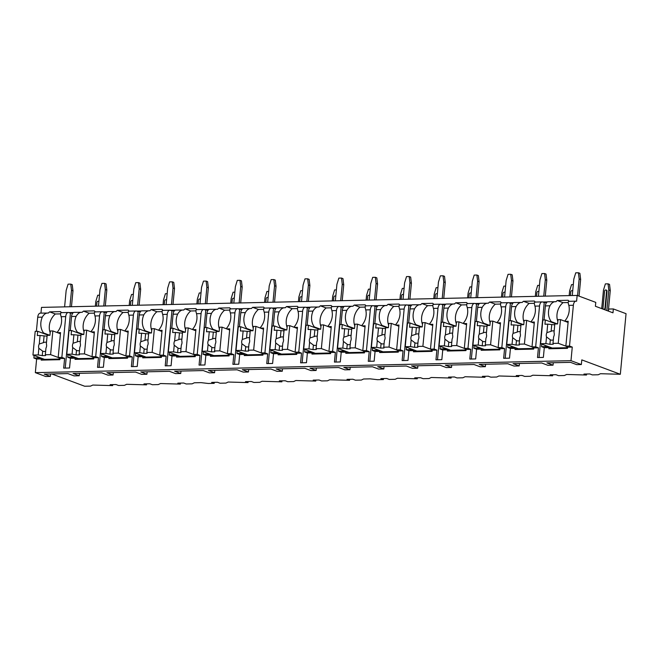 <?xml version="1.0" encoding="UTF-8"?>
<svg xmlns="http://www.w3.org/2000/svg" width="659" height="659" viewBox="0 0 659 659"><rect width="100%" height="100%" fill="white"/><g stroke="black" fill="none" stroke-linecap="round" stroke-linejoin="round"><path stroke-width="0.99" d="M608.488 311.147L608.685 309.046L613.348 308.947L612.977 312.827L595.406 306.262L595.777 302.382L577.144 295.421L41.509 307.391L40.965 313.099M37.728 317.243L42.283 317.136C44.005 314.145 46.039 312.778 48.371 313.05L40.364 313.116A5.157 2.793 88.7 0 0 37.728 317.243L36.393 331.312M34.111 355.465L33.873 358.018L36.624 359.048L35.339 372.64L45.71 376.511L50.372 376.404L50.603 373.974M51.764 373.95L84.681 386.24L90.58 386.108L92.804 385.054L112.664 385.614L112.755 384.609M577.581 295.586L579.154 278.946L580.637 279.498L579.063 296.138M579.154 278.946L578.404 272.76L579.887 273.312L580.637 279.498M572.267 295.537L573.824 279.062L575.744 272.818L578.404 272.76M608.043 283.831L609.526 284.383L610.267 290.561L608.792 290.009L608.043 283.831L605.382 283.889L603.463 290.133L601.708 308.618M608.331 311.089L610.267 290.561M608.792 290.009L606.848 310.537M603.784 309.326A1.186 0.98 -69.5 0 0 605.399 308.305L607.013 291.212A1.186 0.98 -69.5 0 0 606.206 290.075M606.593 291.056L604.978 308.14A1.186 0.98 110.5 0 1 602.977 308.19L604.591 291.097A1.186 0.98 110.5 0 1 606.593 291.056L607.013 291.212M543.749 296.171L545.306 279.696L546.789 280.256L545.29 296.138M545.306 279.696L544.565 273.518L546.047 274.07L546.789 280.256M538.419 296.286L539.976 279.82L541.896 273.576L544.565 273.518M569.17 295.603L569.615 290.891L571.534 284.647L573.297 284.606M570.397 295.578L570.743 291.855A1.186 0.98 110.5 0 1 572.671 291.237M509.909 296.929L511.466 280.454L512.949 281.006L511.442 296.896M511.466 280.454L510.717 274.276L512.2 274.828L512.949 281.006M504.58 297.044L506.137 280.577L508.056 274.333L510.717 274.276M535.322 296.361L535.775 291.64L537.695 285.396L539.457 285.363M536.55 296.328L536.904 292.612A1.186 0.98 110.5 0 1 538.823 291.995M476.062 297.687L477.618 281.212L479.101 281.764L477.602 297.646M477.618 281.212L476.877 275.025L478.36 275.586L479.101 281.764M470.732 297.802L472.289 281.335L474.208 275.091L476.877 275.025M501.483 297.118L501.927 292.398L503.847 286.154L505.61 286.113M502.71 297.085L503.056 293.37A1.186 0.98 110.5 0 1 504.983 292.753M442.222 298.436L443.779 281.97L445.253 282.522L443.754 298.403M443.779 281.97L443.029 275.783L444.512 276.335L445.253 282.522M436.892 298.56L438.449 282.085L440.369 275.841L443.029 275.783M467.635 297.868L468.079 293.156L469.999 286.912L471.762 286.871M468.862 297.843L469.216 294.128A1.186 0.98 110.5 0 1 471.136 293.51M408.374 299.194L409.931 282.727L411.414 283.279L409.914 299.161M409.931 282.727L409.19 276.541L410.664 277.093L411.414 283.279M403.044 299.318L404.601 282.843L406.521 276.599L409.19 276.541M433.795 298.626L434.24 293.914L436.159 287.67L437.922 287.629M435.022 298.601L435.368 294.886A1.186 0.98 110.5 0 1 437.296 294.268M374.526 299.952L376.083 283.485L377.566 284.037L376.067 299.919M376.083 283.485L375.342 277.299L376.824 277.851L377.566 284.037M369.197 300.067L370.753 283.601L372.681 277.357L375.342 277.299M399.947 299.384L400.392 294.672L402.311 288.428L404.074 288.387M401.174 299.359L401.529 295.636A1.186 0.98 110.5 0 1 403.448 295.026M340.687 300.71L342.243 284.235L343.726 284.795L342.227 300.677M342.243 284.235L341.494 278.057L342.977 278.609L343.726 284.795M335.357 300.825L336.914 284.358L338.833 278.114L341.494 278.057M366.107 300.142L366.552 295.421L368.472 289.177L370.234 289.144M367.335 300.117L367.681 296.393A1.186 0.98 110.5 0 1 369.608 295.776M306.839 301.468L308.396 284.993L309.878 285.545L308.379 301.427M308.396 284.993L307.654 278.806L309.137 279.367L309.878 285.545M301.509 301.583L303.066 285.116L304.985 278.872L307.654 278.806M332.26 300.899L332.704 296.179L334.624 289.935L336.387 289.902M333.487 300.866L333.841 297.151A1.186 0.98 110.5 0 1 335.761 296.534M272.999 302.217L274.556 285.751L276.039 286.303L274.539 302.184M274.556 285.751L273.806 279.564L275.289 280.116L276.039 286.303M267.669 302.341L269.226 285.866L271.146 279.622L273.806 279.564M298.42 301.649L298.865 296.937L300.784 290.693L302.547 290.652M299.647 301.624L299.993 297.909A1.186 0.98 110.5 0 1 301.921 297.291M239.151 302.975L240.708 286.508L242.191 287.06L240.692 302.942M240.708 286.508L239.967 280.322L241.449 280.874L242.191 287.06M233.821 303.099L235.378 286.624L237.298 280.38L239.967 280.322M264.572 302.407L265.017 297.695L266.936 291.451L268.699 291.41M265.799 302.382L266.154 298.667A1.186 0.98 110.5 0 1 268.073 298.049M205.311 303.733L206.868 287.266L208.351 287.818L206.844 303.7M206.868 287.266L206.119 281.08L207.601 281.632L208.351 287.818M199.982 303.857L201.539 287.382L203.458 281.138L206.119 281.08M230.732 303.165L231.177 298.453L233.097 292.209L234.859 292.168M231.952 303.14L232.306 299.417A1.186 0.98 110.5 0 1 234.233 298.807M171.464 304.491L173.02 288.016L174.503 288.576L173.004 304.458M173.02 288.016L172.279 281.838L173.762 282.39L174.503 288.576M166.134 304.606L167.691 288.14L169.61 281.895L172.279 281.838M196.884 303.923L197.329 299.202L199.249 292.967L201.011 292.925M198.112 303.898L198.466 300.174A1.186 0.98 110.5 0 1 200.385 299.557M137.624 305.249L139.181 288.774L140.664 289.326L139.156 305.216M139.181 288.774L138.431 282.596L139.914 283.148L140.664 289.326M132.294 305.364L133.851 288.897L135.77 282.653L138.431 282.596M163.045 304.68L163.49 299.96L165.409 293.716L167.172 293.683M164.264 304.647L164.618 300.932A1.186 0.98 110.5 0 1 166.546 300.315M103.776 306.007L105.333 289.532L106.816 290.084L105.316 305.965M105.333 289.532L104.592 283.345L106.074 283.897L106.816 290.084M98.446 306.122L100.003 289.647L101.923 283.411L104.592 283.345M129.197 305.438L129.642 300.718L131.561 294.474L133.324 294.433M130.424 305.405L130.779 301.69A1.186 0.98 110.5 0 1 132.698 301.072M69.936 306.756L71.493 290.289L72.976 290.841L71.469 306.723M71.493 290.289L70.744 284.103L72.226 284.655L72.976 290.841M64.607 306.88L66.164 290.405L68.083 284.161L70.744 284.103M95.349 306.188L95.802 301.476L97.721 295.232L99.484 295.191M96.576 306.163L96.931 302.448A1.186 0.98 110.5 0 1 98.85 301.83M112.664 385.614L110.119 384.667L115.984 384.535L118.521 385.482L124.419 385.35L126.643 384.296L146.504 384.856L143.967 383.909L149.832 383.777L152.369 384.724L158.267 384.592L160.491 383.538L180.352 384.098L177.806 383.151L183.672 383.019L186.217 383.975L192.107 383.843L194.331 382.788L200.995 382.632L208.302 383.48L214.191 383.349L211.654 382.401L217.519 382.269L220.057 383.217L225.955 383.085L228.179 382.031L248.039 382.591L245.502 381.643L251.359 381.512L253.904 382.459L259.794 382.327L262.018 381.273L281.879 381.833L279.342 380.886L285.207 380.754L287.744 381.701L293.642 381.569L295.866 380.515L315.727 381.075L313.19 380.128L319.047 379.996L321.592 380.943L327.482 380.811L329.706 379.757L349.575 380.317L347.029 379.37L352.894 379.238L355.432 380.194L361.33 380.062L363.554 378.999L370.218 378.851L377.516 379.699L383.414 379.568L380.877 378.612L386.734 378.488L389.28 379.436L395.178 379.304L397.393 378.25L417.262 378.81L414.717 377.862L420.582 377.731L423.119 378.678L429.017 378.546L431.241 377.492L451.102 378.052L448.565 377.105L454.422 376.973L456.967 377.92L462.865 377.788L465.081 376.734L484.95 377.294L482.404 376.347L488.27 376.215L490.807 377.162L496.705 377.03L498.929 375.976L518.79 376.536L516.252 375.589L522.117 375.457L524.655 376.404L530.553 376.273L532.777 375.218L552.637 375.787L550.092 374.831L555.957 374.707L558.494 375.655L564.392 375.523L566.616 374.469L586.477 375.029L583.94 374.081L589.805 373.95L592.342 374.897L598.24 374.765L600.464 373.711L620.325 374.271L626.05 313.684L613.348 308.947M586.477 375.029L586.576 374.015M552.637 375.787L552.728 374.773M518.79 376.536L518.888 375.531M484.95 377.294L485.04 376.289M451.102 378.052L451.201 377.047M417.262 378.81L417.353 377.805M383.414 379.568L383.513 378.554M349.575 380.317L349.665 379.312M315.727 381.075L315.826 380.07M281.879 381.833L281.978 380.828M248.039 382.591L248.13 381.586M214.191 383.349L214.29 382.335M180.352 384.098L180.442 383.093M146.504 384.856L146.603 383.851M50.372 376.404L44.235 374.114L67.885 373.587L74.022 375.877L79.22 375.762L73.083 373.472L101.733 372.829L107.87 375.119L113.068 375.004L106.931 372.714L135.573 372.071L141.718 374.37L146.908 374.254L140.771 371.956L169.421 371.314L175.558 373.612L180.755 373.496L174.619 371.198L203.26 370.564L209.405 372.854L214.595 372.739L208.458 370.449L237.108 369.806L243.245 372.096L248.443 371.981L242.306 369.691L270.948 369.048L277.093 371.338L282.283 371.223L276.146 368.933L304.796 368.29L310.933 370.589L316.131 370.465L309.994 368.175L338.635 367.533L344.781 369.831L349.978 369.715L343.833 367.417L372.483 366.783L378.62 369.073L383.818 368.958L377.681 366.668L406.331 366.025L412.468 368.315L417.666 368.2L411.521 365.91L440.171 365.267L446.308 367.557L451.506 367.442L445.369 365.152L474.019 364.509L480.156 366.808L485.354 366.684L479.208 364.394L507.858 363.752L513.995 366.05L519.193 365.934L513.056 363.636L541.706 363.002L547.843 365.292L553.041 365.177L546.896 362.878L570.554 362.351L576.691 364.649L581.353 364.542L581.798 359.88L620.325 374.271M553.041 365.177L553.272 362.738M519.193 365.934L519.424 363.496M485.354 366.684L485.584 364.254M451.506 367.442L451.736 365.012M417.666 368.2L417.897 365.761M383.818 368.958L384.049 366.519M349.978 369.715L350.201 367.277M316.131 370.465L316.361 368.035M282.283 371.223L282.513 368.793M248.443 371.981L248.674 369.551M214.595 372.739L214.826 370.3M180.755 373.496L180.986 371.058M146.908 374.254L147.138 371.816M113.068 375.004L113.299 372.574M79.22 375.762L79.451 373.332M35.339 372.64L570.982 360.671L581.353 364.542M67.959 354.707L67.712 357.26L70.464 358.29L69.549 368.002L63.684 368.126L64.607 358.422L59.944 358.521L59.829 359.69L41.179 360.102L41.286 358.941L36.624 359.048M70.464 358.29L75.134 358.183L75.019 359.353L76.403 358.661L93.735 358.274M91.362 331.93L94.385 331.864L92.029 356.717L93.784 357.771L93.677 358.933L75.019 359.353M93.784 357.771L98.446 357.664L97.532 367.376L103.397 367.244L104.311 357.532L108.974 357.425L108.867 358.595L110.242 357.903L127.582 357.516M125.202 331.172L128.225 331.106L125.877 355.959L127.632 357.013L127.517 358.175L108.867 358.595M127.632 357.013L132.294 356.906L131.372 366.618L137.237 366.486L138.151 356.774L142.822 356.676L142.706 357.837L144.09 357.145L161.422 356.758M159.05 330.414L162.073 330.348L159.717 355.209L161.471 356.255L161.364 357.417L142.706 357.837M161.471 356.255L166.134 356.148L165.22 365.86L171.085 365.729L171.999 356.017L176.661 355.918L176.554 357.079L177.93 356.387L195.27 356M192.889 329.665L195.912 329.591L193.565 354.451L195.319 355.498L195.204 356.667L176.554 357.079M195.319 355.498L199.982 355.399L199.059 365.102L204.924 364.971L205.847 355.267L210.509 355.16L210.394 356.321L211.778 355.638L229.11 355.25M226.737 328.907L229.76 328.841L227.404 353.694L229.159 354.74L229.052 355.909L210.394 356.321M229.159 354.74L233.821 354.641L232.907 364.345L238.772 364.213L239.687 354.509L244.349 354.402L244.242 355.572L245.618 354.88L262.957 354.493M260.577 328.149L263.6 328.083L261.252 352.936L263.007 353.99L262.892 355.152L244.242 355.572M263.007 353.99L267.669 353.883L266.755 363.595L272.612 363.463L273.534 353.751L278.197 353.644L278.082 354.814L279.465 354.122L296.805 353.735M294.425 327.391L297.448 327.325L295.1 352.178L296.847 353.232L296.739 354.394L278.082 354.814M296.847 353.232L301.509 353.125L300.595 362.837L306.46 362.705L307.374 352.993L312.036 352.894L311.929 354.056L313.313 353.364L330.645 352.977M328.264 326.633L331.288 326.567L328.94 351.428L330.694 352.474L330.579 353.636L311.929 354.056M330.694 352.474L335.357 352.367L334.442 362.079L340.299 361.948L341.222 352.236L345.884 352.137L345.769 353.298L347.153 352.606L364.493 352.219M362.112 325.884L365.135 325.81L362.788 350.67L364.534 351.717L364.427 352.886L345.769 353.298M364.534 351.717L369.205 351.618L368.282 361.321L374.147 361.19L375.062 351.486L379.724 351.379L379.617 352.54L381.001 351.857L398.333 351.469M395.952 325.126L398.975 325.06L396.627 349.913L398.382 350.959L398.275 352.128L379.617 352.54M398.382 350.959L403.044 350.86L402.13 360.564L407.987 360.432L408.909 350.728L413.572 350.621L413.465 351.791L414.841 351.099L432.18 350.712M429.8 324.368L432.823 324.302L430.475 349.155L432.222 350.209L432.115 351.371L413.465 351.791M432.222 350.209L436.892 350.102L435.97 359.814L441.835 359.682L442.749 349.97L447.412 349.863L447.304 351.033L448.688 350.341L466.02 349.954M463.639 323.61L466.663 323.544L464.315 348.397L466.07 349.451L465.962 350.613L447.304 351.033M466.07 349.451L470.732 349.344L469.818 359.056L475.674 358.924L476.597 349.212L481.259 349.113L481.152 350.275L482.528 349.583L499.868 349.196M497.487 322.852L500.511 322.786L498.163 347.639L499.917 348.693L499.802 349.855L481.152 350.275M499.917 348.693L504.58 348.586L503.657 358.298L509.522 358.166L510.437 348.454L515.107 348.356L514.992 349.517L516.376 348.825L533.708 348.438M531.335 322.103L534.358 322.029L532.002 346.889L533.757 347.936L533.65 349.105L514.992 349.517M533.757 347.936L538.419 347.828L537.505 357.54L543.37 357.409L544.285 347.705L548.947 347.598L548.84 348.759L550.216 348.067L567.556 347.68M565.175 321.345L568.198 321.279L565.85 346.132L567.605 347.178L567.49 348.347L548.84 348.759M567.605 347.178L572.267 347.079L570.982 360.671M71.567 316.485L76.123 316.386C77.853 313.387 79.879 312.028 82.21 312.3L74.203 312.358A5.157 2.793 88.7 0 0 71.567 316.485L70.241 330.554M577.144 295.421L576.6 301.254A5.157 2.793 88.7 0 0 576.007 301.147A5.157 2.793 88.7 0 0 573.371 305.274L569.516 346.049L572.267 347.079M569.178 301.418C568 301.114 567.877 302.432 568.816 305.372L573.371 305.274M545.388 305.9L549.944 305.792C551.665 302.802 553.7 301.435 556.031 301.707L548.024 301.773A5.157 2.793 88.7 0 0 545.388 305.9L544.054 319.969M535.339 302.168C534.152 301.871 534.029 303.189 534.968 306.13L539.523 306.023L535.668 346.807L538.419 347.828M547.44 301.904L542.752 302.003A5.157 2.793 88.7 0 0 542.159 301.904A5.157 2.793 88.7 0 0 539.523 306.023M511.541 306.649L516.096 306.55C517.826 303.552 519.852 302.193 522.183 302.465L514.177 302.53A5.157 2.793 88.7 0 0 511.541 306.649L510.214 320.719M501.491 302.926C500.313 302.629 500.189 303.947 501.128 306.888L505.684 306.781L501.829 347.565L504.58 348.586M513.592 302.654L508.913 302.761A5.157 2.793 88.7 0 0 508.32 302.662A5.157 2.793 88.7 0 0 505.684 306.781M477.701 307.407L482.256 307.308C483.978 304.31 486.012 302.951 488.344 303.222L480.337 303.288A5.157 2.793 88.7 0 0 477.701 307.407L476.366 321.477M467.651 303.684C466.465 303.387 466.341 304.705 467.28 307.638L471.836 307.539L467.981 348.314L470.732 349.344M479.752 303.412L475.065 303.519A5.157 2.793 88.7 0 0 474.472 303.412A5.157 2.793 88.7 0 0 471.836 307.539M443.853 308.165L448.408 308.066C450.138 305.068 452.165 303.708 454.496 303.98L446.489 304.038A5.157 2.793 88.7 0 0 443.853 308.165L442.527 322.235M433.803 304.442C432.625 304.145 432.502 305.463 433.441 308.396L437.988 308.297L434.141 349.072L436.892 350.102M445.904 304.17L441.217 304.277A5.157 2.793 88.7 0 0 440.632 304.17A5.157 2.793 88.7 0 0 437.988 308.297M410.013 308.923L414.569 308.816C416.29 305.825 418.325 304.466 420.656 304.738L412.649 304.796A5.157 2.793 88.7 0 0 410.013 308.923L408.679 322.992M399.964 305.199C398.777 304.895 398.654 306.221 399.593 309.153L404.148 309.055L400.293 349.83L403.044 350.86M412.056 304.928L407.377 305.035A5.157 2.793 88.7 0 0 406.784 304.928A5.157 2.793 88.7 0 0 404.148 309.055M376.165 309.681L380.721 309.573C382.451 306.583 384.477 305.216 386.808 305.488L378.801 305.554A5.157 2.793 88.7 0 0 376.165 309.681L374.839 323.75M366.116 305.957C364.938 305.652 364.814 306.97 365.745 309.911L370.3 309.812L366.445 350.588L369.205 351.618M378.217 305.685L373.529 305.784A5.157 2.793 88.7 0 0 372.936 305.685A5.157 2.793 88.7 0 0 370.3 309.812M342.326 310.43L346.873 310.331C348.603 307.333 350.629 305.974 352.969 306.246L344.962 306.311A5.157 2.793 88.7 0 0 342.326 310.43L340.991 324.5M332.276 306.707C331.09 306.41 330.966 307.728 331.905 310.669L336.461 310.562L332.606 351.346L335.357 352.367M344.369 306.443L339.69 306.542A5.157 2.793 88.7 0 0 339.097 306.443A5.157 2.793 88.7 0 0 336.461 310.562M308.478 311.188L313.033 311.089C314.755 308.091 316.79 306.732 319.121 307.003L311.114 307.069A5.157 2.793 88.7 0 0 308.478 311.188L307.152 325.258M298.428 307.465C297.25 307.168 297.127 308.486 298.057 311.427L302.613 311.32L298.758 352.095L301.509 353.125M310.529 307.193L305.842 307.3A5.157 2.793 88.7 0 0 305.249 307.201A5.157 2.793 88.7 0 0 302.613 311.32M274.63 311.946L279.185 311.847C280.915 308.849 282.942 307.489 285.281 307.761L277.274 307.819A5.157 2.793 88.7 0 0 274.63 311.946L273.304 326.016M264.589 308.223C263.402 307.926 263.279 309.244 264.218 312.177L268.773 312.078L264.918 352.853L267.669 353.883M276.681 307.951L272.002 308.058A5.157 2.793 88.7 0 0 271.409 307.951A5.157 2.793 88.7 0 0 268.773 312.078M240.79 312.704L245.346 312.605C247.067 309.606 249.102 308.247 251.433 308.519L243.426 308.577A5.157 2.793 88.7 0 0 240.79 312.704L239.456 326.773M230.741 308.98C229.563 308.676 229.439 310.002 230.37 312.934L234.925 312.836L231.07 353.611L233.821 354.641M242.841 308.709L238.154 308.816A5.157 2.793 88.7 0 0 237.561 308.709A5.157 2.793 88.7 0 0 234.925 312.836M206.942 313.462L211.498 313.354C213.228 310.364 215.254 308.997 217.594 309.269L209.587 309.335A5.157 2.793 88.7 0 0 206.942 313.462L205.616 327.531M196.901 309.738C195.715 309.433 195.591 310.751 196.53 313.692L201.086 313.593L197.23 354.369L199.982 355.399M208.994 309.466L204.315 309.565A5.157 2.793 88.7 0 0 203.722 309.466A5.157 2.793 88.7 0 0 201.086 313.593M173.103 314.211L177.658 314.112C179.38 311.114 181.414 309.755 183.746 310.027L175.739 310.092A5.157 2.793 88.7 0 0 173.103 314.211L171.768 328.289M163.053 310.488C161.867 310.191 161.752 311.509 162.682 314.45L167.238 314.343L163.383 355.127L166.134 356.148M175.154 310.224L170.467 310.323A5.157 2.793 88.7 0 0 169.874 310.224A5.157 2.793 88.7 0 0 167.238 314.343M139.255 314.969L143.81 314.87C145.54 311.872 147.567 310.513 149.906 310.784L141.891 310.85A5.157 2.793 88.7 0 0 139.255 314.969L137.929 329.039M129.205 311.246C128.027 310.949 127.904 312.267 128.843 315.208L133.398 315.101L129.543 355.876L132.294 356.906M141.306 310.974L136.627 311.081A5.157 2.793 88.7 0 0 136.034 310.982A5.157 2.793 88.7 0 0 133.398 315.101M105.415 315.727L109.971 315.628C111.692 312.63 113.727 311.27 116.058 311.542L108.051 311.6A5.157 2.793 88.7 0 0 105.415 315.727L104.081 329.797M95.366 312.004C94.179 311.707 94.056 313.025 94.995 315.958L99.55 315.859L95.695 356.634L98.446 357.664M107.466 311.732L102.779 311.839A5.157 2.793 88.7 0 0 102.186 311.732A5.157 2.793 88.7 0 0 99.55 315.859M61.518 312.761C60.34 312.465 60.216 313.783 61.155 316.715L65.711 316.617L61.855 357.392L64.607 358.422M73.619 312.49L68.94 312.597A5.157 2.793 88.7 0 0 68.347 312.49A5.157 2.793 88.7 0 0 65.711 316.617M569.088 301.303A15.066 12.373 -69.5 0 0 568.157 300.273L557.275 300.52A15.066 12.373 -69.5 0 0 556.031 301.707M564.648 321.147A15.066 12.373 -69.5 0 0 568.816 305.372M61.427 312.646A15.066 12.373 -69.5 0 0 60.496 311.616L49.614 311.864A15.066 12.373 -69.5 0 0 48.371 313.05M535.248 302.061A15.066 12.373 -69.5 0 0 534.309 301.031L523.435 301.278A15.066 12.373 -69.5 0 0 522.183 302.465M501.4 302.81A15.066 12.373 -69.5 0 0 500.469 301.789L489.588 302.028A15.066 12.373 -69.5 0 0 488.344 303.222M467.56 303.568A15.066 12.373 -69.5 0 0 466.621 302.547L455.748 302.786A15.066 12.373 -69.5 0 0 454.496 303.98M433.713 304.326A15.066 12.373 -69.5 0 0 432.782 303.305L421.9 303.544A15.066 12.373 -69.5 0 0 420.656 304.738M399.873 305.084A15.066 12.373 -69.5 0 0 398.934 304.054L388.06 304.301A15.066 12.373 -69.5 0 0 386.808 305.488M366.025 305.842A15.066 12.373 -69.5 0 0 365.086 304.812L354.212 305.059A15.066 12.373 -69.5 0 0 352.969 306.246M332.185 306.592A15.066 12.373 -69.5 0 0 331.246 305.57L320.373 305.809A15.066 12.373 -69.5 0 0 319.121 307.003M298.338 307.349A15.066 12.373 -69.5 0 0 297.398 306.328L286.525 306.567A15.066 12.373 -69.5 0 0 285.281 307.761M264.498 308.107A15.066 12.373 -69.5 0 0 263.559 307.086L252.685 307.325A15.066 12.373 -69.5 0 0 251.433 308.519M230.65 308.865A15.066 12.373 -69.5 0 0 229.711 307.835L218.837 308.082A15.066 12.373 -69.5 0 0 217.594 309.269M196.802 309.623A15.066 12.373 -69.5 0 0 195.871 308.593L184.998 308.84A15.066 12.373 -69.5 0 0 183.746 310.027M162.962 310.381A15.066 12.373 -69.5 0 0 162.023 309.351L151.15 309.598A15.066 12.373 -69.5 0 0 149.906 310.784M129.115 311.13A15.066 12.373 -69.5 0 0 128.184 310.109L117.31 310.348A15.066 12.373 -69.5 0 0 116.058 311.542M95.275 311.888A15.066 12.373 -69.5 0 0 94.336 310.867L83.462 311.106A15.066 12.373 -69.5 0 0 82.21 312.3M72.811 313.091L70.414 313.149L65.225 368.093M68.94 312.597L70.414 313.149M568.091 322.432L560.504 319.599L558.008 319.656L557.605 323.923L554.82 323.989L554.021 332.49A4.753 3.905 -69.5 0 1 554.268 334.615A4.753 3.905 -69.5 0 1 553.618 336.774L552.992 343.405L558.264 343.29L565.85 346.123L569.516 346.049M41.286 358.941L37.538 357.936L37.645 356.783M33.873 358.018L37.538 357.936M541.772 344.113L541.533 346.675L544.285 347.705M541.533 346.675L545.199 346.593L545.306 345.44M548.947 347.598L545.199 346.593M534.243 323.19L526.665 320.356L524.16 320.414L523.757 324.681L520.981 324.747L520.173 333.248A4.753 3.905 -69.5 0 1 520.421 335.373A4.753 3.905 -69.5 0 1 519.77 337.532L519.144 344.163L524.424 344.047L532.002 346.873L535.668 346.807M507.932 344.871L507.685 347.433L510.437 348.454M507.685 347.433L511.351 347.351L511.458 346.189M515.107 348.356L511.351 347.351M500.403 323.94L492.817 321.114L490.321 321.164L489.917 325.439L487.133 325.505L486.334 333.998A4.753 3.905 -69.5 0 1 486.581 336.131A4.753 3.905 -69.5 0 1 485.93 338.281L485.304 344.921L490.576 344.797L498.163 347.631L501.829 347.565M474.085 345.629L473.846 348.183L476.597 349.212M473.846 348.183L477.511 348.1L477.618 346.947M481.259 349.113L477.511 348.1M466.556 324.698L458.969 321.864L456.473 321.921L456.069 326.197L453.293 326.254L452.486 334.756A4.753 3.905 -69.5 0 1 452.733 336.889A4.753 3.905 -69.5 0 1 452.082 339.039L451.456 345.678L456.736 345.555L464.315 348.389L467.981 348.314M440.245 346.387L439.998 348.94L442.749 349.97M439.998 348.94L443.664 348.858L443.771 347.705M447.412 349.863L443.664 348.858M432.716 325.455L425.129 322.622L422.633 322.679L422.23 326.955L419.445 327.012L418.646 335.513A4.753 3.905 -69.5 0 1 418.885 337.647A4.753 3.905 -69.5 0 1 418.243 339.797L417.608 346.428L422.889 346.313L430.475 349.146L434.141 349.072M406.397 347.145L406.158 349.698L408.909 350.728M406.158 349.698L409.824 349.616L409.931 348.463M413.572 350.621L409.824 349.616M396.627 349.913L400.293 349.83M372.549 347.903L372.31 350.456L375.062 351.486M372.31 350.456L375.976 350.374L376.083 349.221M379.724 351.379L375.976 350.374M365.028 326.971L357.442 324.137L354.946 324.195L354.542 328.462L351.758 328.528L350.959 337.029A4.753 3.905 -69.5 0 1 351.198 339.154A4.753 3.905 -69.5 0 1 350.555 341.313L349.921 347.944L355.201 347.828L362.788 350.662L366.445 350.588M338.71 348.652L338.471 351.214L341.222 352.236M338.471 351.214L342.128 351.132L342.243 349.97M345.884 352.137L342.128 351.132M331.18 327.729L323.594 324.895L321.098 324.945L320.694 329.22L317.918 329.286L317.111 337.779A4.753 3.905 -69.5 0 1 317.358 339.912A4.753 3.905 -69.5 0 1 316.707 342.062L316.081 348.702L321.361 348.586L328.94 351.412L332.606 351.346M304.862 349.41L304.623 351.964L307.374 352.993M304.623 351.964L308.288 351.89L308.396 350.728M312.036 352.894L308.288 351.89M295.1 352.178L298.758 352.095M271.022 350.168L270.783 352.722L273.534 353.751M270.783 352.722L274.441 352.639L274.556 351.486M278.197 353.644L274.441 352.639M263.493 329.236L255.906 326.403L253.41 326.46L253.007 330.736L250.231 330.793L249.423 339.294A4.753 3.905 -69.5 0 1 249.67 341.428A4.753 3.905 -69.5 0 1 249.02 343.578L248.394 350.209L253.666 350.094L261.252 352.927L264.918 352.853M237.174 350.926L236.935 353.479L239.687 354.509M236.935 353.479L240.601 353.397L240.708 352.244M244.349 354.402L240.601 353.397M229.645 329.994L222.067 327.161L219.562 327.218L219.159 331.485L216.383 331.551L215.584 340.052A4.753 3.905 -69.5 0 1 215.822 342.186A4.753 3.905 -69.5 0 1 215.172 344.336L214.546 350.967L219.826 350.852L227.413 353.685L231.07 353.611M203.334 351.684L203.087 354.237L205.847 355.267M203.087 354.237L206.753 354.155L206.868 353.002M210.509 355.16L206.753 354.155M195.805 330.752L188.219 327.918L185.723 327.976L185.319 332.243L182.543 332.309L181.736 340.81A4.753 3.905 -69.5 0 1 181.983 342.935A4.753 3.905 -69.5 0 1 181.332 345.094L180.706 351.725L185.978 351.609L193.565 354.443L197.23 354.369M169.487 352.433L169.248 354.995L171.999 356.017M169.248 354.995L172.913 354.913L173.02 353.751M176.661 355.918L172.913 354.913M161.957 331.51L154.379 328.676L151.875 328.734L151.471 333.001L148.695 333.067L147.888 341.56A4.753 3.905 -69.5 0 1 148.135 343.693A4.753 3.905 -69.5 0 1 147.484 345.843L146.858 352.483L152.138 352.367L159.725 355.193L163.383 355.127M135.647 353.191L135.4 355.753L138.151 356.774M135.4 355.753L139.065 355.671L139.173 354.509M142.822 356.676L139.065 355.671M128.118 332.26L120.531 329.434L118.035 329.484L117.632 333.759L114.847 333.816L114.048 342.318A4.753 3.905 -69.5 0 1 114.295 344.451A4.753 3.905 -69.5 0 1 113.645 346.601L113.018 353.24L118.29 353.117L125.877 355.951L129.543 355.876M101.799 353.949L101.56 356.503L104.311 357.532M101.56 356.503L105.226 356.42L105.333 355.267M108.974 357.425L105.226 356.42M94.27 333.017L86.691 330.184L84.187 330.241L83.784 334.517L81.008 334.574L80.2 343.075A4.753 3.905 -69.5 0 1 80.447 345.209A4.753 3.905 -69.5 0 1 79.797 347.359L79.171 353.998L84.451 353.875L92.029 356.708L95.695 356.634M67.712 357.26L71.378 357.178L71.485 356.025M75.134 358.183L71.378 357.178M57.514 332.688L60.537 332.622L58.19 357.475L59.944 358.521M60.43 333.775L52.844 330.942L50.348 330.999L49.944 335.274L47.16 335.332L46.361 343.833A4.753 3.905 -69.5 0 1 46.608 345.967A4.753 3.905 -69.5 0 1 45.957 348.117L45.331 354.748L50.603 354.633L58.19 357.466L61.855 357.392M547.464 347.046L547.538 346.272M42.283 317.136A15.066 12.373 -69.5 0 0 43.634 333.001L49.68 335.258M42.357 333.026L43.634 333.001M549.944 305.792A15.066 12.373 -69.5 0 0 551.295 321.65L557.341 323.915M550.018 321.683L551.295 321.65M530.8 321.905A15.066 12.373 -69.5 0 0 534.968 306.13M516.096 306.55A15.066 12.373 -69.5 0 0 517.455 322.408L523.501 324.665M516.178 322.44L517.455 322.408M496.96 322.655A15.066 12.373 -69.5 0 0 501.128 306.888M482.256 307.308A15.066 12.373 -69.5 0 0 483.607 323.165L489.653 325.422M482.33 323.19L483.607 323.165M463.112 323.412A15.066 12.373 -69.5 0 0 467.28 307.638M448.408 308.066A15.066 12.373 -69.5 0 0 449.767 323.923L455.814 326.18M448.491 323.948L449.767 323.923M429.273 324.17A15.066 12.373 -69.5 0 0 433.441 308.396M414.569 308.816A15.066 12.373 -69.5 0 0 415.92 324.681L421.966 326.938M414.643 324.706L415.92 324.681M395.425 324.928A15.066 12.373 -69.5 0 0 399.593 309.153M380.721 309.573A15.066 12.373 -69.5 0 0 382.08 325.431L388.126 327.696M380.795 325.464L382.08 325.431M361.585 325.686A15.066 12.373 -69.5 0 0 365.745 309.911M346.873 310.331A15.066 12.373 -69.5 0 0 348.232 326.189L354.278 328.446M346.955 326.221L348.232 326.189M327.737 326.436A15.066 12.373 -69.5 0 0 331.905 310.669M313.033 311.089A15.066 12.373 -69.5 0 0 314.384 326.946L320.439 329.203M313.107 326.979L314.384 326.946M293.889 327.193A15.066 12.373 -69.5 0 0 298.057 311.427M279.185 311.847A15.066 12.373 -69.5 0 0 280.545 327.704L286.591 329.961M279.268 327.729L280.545 327.704M260.05 327.951A15.066 12.373 -69.5 0 0 264.218 312.177M245.346 312.605A15.066 12.373 -69.5 0 0 246.697 328.462L252.743 330.719M245.42 328.487L246.697 328.462M226.202 328.709A15.066 12.373 -69.5 0 0 230.37 312.934M211.498 313.354A15.066 12.373 -69.5 0 0 212.857 329.22L218.903 331.477M211.58 329.245L212.857 329.22M192.362 329.467A15.066 12.373 -69.5 0 0 196.53 313.692M177.658 314.112A15.066 12.373 -69.5 0 0 179.009 329.97L185.055 332.227M177.732 330.002L179.009 329.97M158.514 330.217A15.066 12.373 -69.5 0 0 162.682 314.45M143.81 314.87A15.066 12.373 -69.5 0 0 145.169 330.727L151.216 332.984M143.893 330.76L145.169 330.727M124.675 330.975A15.066 12.373 -69.5 0 0 128.843 315.208M109.971 315.628A15.066 12.373 -69.5 0 0 111.322 331.485L117.368 333.742M110.045 331.51L111.322 331.485M90.827 331.732A15.066 12.373 -69.5 0 0 94.995 315.958M76.123 316.386A15.066 12.373 -69.5 0 0 77.482 332.243L83.528 334.5M76.205 332.268L77.482 332.243M56.987 332.49A15.066 12.373 -69.5 0 0 61.155 316.715M568.247 302.539L562.992 302.654A15.066 12.373 -69.5 0 0 557.844 321.353M557.275 300.52L562.992 302.654M556.064 323.94L545.347 319.936L542.851 319.994L540.611 343.685L545.891 343.561L549.886 344.311L550.323 339.772A4.753 3.905 -69.5 0 0 550.718 339.953A4.753 3.905 -69.5 0 0 553.321 339.855M545.347 319.936L544.944 324.212L547.72 324.146L546.921 332.647A4.753 3.905 -69.5 0 0 546.27 334.797A4.753 3.905 -69.5 0 0 546.517 336.93L545.891 343.561M558.264 343.29L560.504 319.599M547.72 324.146L554.746 324.829M554.153 331.082A4.753 3.905 -69.5 0 0 554.046 331.04A4.753 3.905 -69.5 0 0 551.122 331.304L551.723 324.895M551.122 331.304L546.921 332.647M546.517 336.93L550.323 339.772M554.351 324.838L554.796 324.277M555.035 323.981L557.605 323.907M549.886 344.311L553.222 344.237L552.992 343.405M552.242 348.026L540.611 343.685M39.804 358.389L39.878 357.615M41.179 360.102L42.555 359.419L59.895 359.031M60.587 313.882L55.331 313.997A15.066 12.373 -69.5 0 0 50.183 332.696M49.614 311.864L55.331 313.997M48.404 335.283L37.687 331.279L35.191 331.337L32.95 355.028L38.23 354.913L42.225 355.654L42.662 351.115A4.753 3.905 -69.5 0 0 43.057 351.296A4.753 3.905 -69.5 0 0 45.66 351.198M37.687 331.279L37.283 335.555L40.059 335.489L39.26 343.99A4.753 3.905 -69.5 0 0 38.609 346.14A4.753 3.905 -69.5 0 0 38.856 348.273L38.23 354.913M50.603 354.633L52.844 330.942M40.059 335.489L47.086 336.172M46.492 342.425A4.753 3.905 -69.5 0 0 46.385 342.383A4.753 3.905 -69.5 0 0 43.461 342.647L44.062 336.238M43.461 342.647L39.26 343.99M38.856 348.273L42.662 351.115M46.69 336.181L47.135 335.62M47.374 335.332L49.944 335.25M42.225 355.654L45.562 355.58L45.331 354.748M44.581 359.369L32.95 355.028M542.752 302.003L544.235 302.563L539.037 357.507M546.632 302.506L544.235 302.563M513.625 347.804L513.691 347.029M523.435 301.278L529.152 303.412A15.066 12.373 -69.5 0 0 524.004 322.103M534.4 303.297L529.152 303.412M522.225 324.698L511.508 320.694L509.003 320.752L506.763 344.443L512.043 344.319L516.046 345.069L516.475 340.53A4.753 3.905 -69.5 0 0 516.878 340.711A4.753 3.905 -69.5 0 0 519.481 340.612M511.508 320.694L511.104 324.969L513.88 324.903L513.073 333.405A4.753 3.905 -69.5 0 0 512.43 335.555A4.753 3.905 -69.5 0 0 512.669 337.688L512.043 344.319M524.424 344.047L526.665 320.356M513.88 324.903L520.898 325.587M520.305 331.839A4.753 3.905 -69.5 0 0 520.206 331.798A4.753 3.905 -69.5 0 0 517.274 332.054L517.883 325.653M517.274 332.054L513.073 333.405M512.669 337.688L516.475 340.53M520.503 325.595L520.956 325.035M521.187 324.739L523.757 324.665M516.046 345.069L519.374 344.995L519.144 344.163M518.394 348.784L506.763 344.443M508.913 302.761L510.387 303.313L505.198 358.265M512.784 303.264L510.387 303.313M479.777 348.553L479.851 347.779M489.588 302.028L495.304 304.17A15.066 12.373 -69.5 0 0 490.156 322.861M500.56 304.046L495.304 304.17M488.377 325.455L477.66 321.452L475.164 321.51L472.923 345.192L478.203 345.077L482.199 345.827L482.627 341.288A4.753 3.905 -69.5 0 0 483.031 341.469A4.753 3.905 -69.5 0 0 485.634 341.37M477.66 321.452L477.256 325.719L480.032 325.661L479.233 334.162A4.753 3.905 -69.5 0 0 478.582 336.312A4.753 3.905 -69.5 0 0 478.829 338.446L478.203 345.077M490.576 344.797L492.817 321.114M480.032 325.661L487.059 326.337M486.466 332.597A4.753 3.905 -69.5 0 0 486.358 332.556A4.753 3.905 -69.5 0 0 483.434 332.811L484.036 326.411M483.434 332.811L479.233 334.162M478.829 338.446L482.627 341.288M486.663 326.353L487.108 325.793M487.347 325.497L489.917 325.414M482.199 345.827L485.535 345.753L485.304 344.921M484.554 349.542L472.923 345.192M475.065 303.519L476.548 304.071L471.35 359.023M478.945 304.021L476.548 304.071M445.937 349.311L446.003 348.537M455.748 302.786L461.465 304.919A15.066 12.373 -69.5 0 0 456.316 323.618M466.712 304.804L461.465 304.919M454.537 326.205L443.82 322.21L441.316 322.259L439.075 345.95L444.355 345.835L448.359 346.585L448.787 342.046A4.753 3.905 -69.5 0 0 449.191 342.227A4.753 3.905 -69.5 0 0 451.794 342.12M443.82 322.21L443.416 326.477L446.192 326.419L445.385 334.912A4.753 3.905 -69.5 0 0 444.734 337.07A4.753 3.905 -69.5 0 0 444.982 339.196L444.355 345.835M456.736 345.555L458.969 321.864M446.192 326.419L453.211 327.095M452.618 333.355A4.753 3.905 -69.5 0 0 452.519 333.314A4.753 3.905 -69.5 0 0 449.586 333.569L450.196 327.161M449.586 333.569L445.385 334.912M444.982 339.196L448.787 342.046M452.815 327.103L453.268 326.543M453.499 326.254L456.069 326.172M448.359 346.585L451.687 346.51L451.456 345.678M450.707 350.291L439.075 345.95M441.217 304.277L442.7 304.829L437.51 359.773M445.097 304.771L442.7 304.829M412.089 350.069L412.163 349.295M421.9 303.544L427.617 305.677A15.066 12.373 -69.5 0 0 422.468 324.376M432.872 305.562L427.617 305.677M420.689 326.963L409.972 322.959L407.476 323.017L405.236 346.708L410.516 346.593L414.511 347.342L414.939 342.795A4.753 3.905 -69.5 0 0 415.343 342.977A4.753 3.905 -69.5 0 0 417.946 342.878M409.972 322.959L409.568 327.235L412.345 327.169L411.546 335.67A4.753 3.905 -69.5 0 0 410.895 337.82A4.753 3.905 -69.5 0 0 411.142 339.953L410.516 346.593M422.889 346.313L425.129 322.622M412.345 327.169L419.371 327.853M418.778 334.113A4.753 3.905 -69.5 0 0 418.671 334.072A4.753 3.905 -69.5 0 0 415.747 334.327L416.348 327.918M415.747 334.327L411.546 335.67M411.142 339.953L414.939 342.795M418.967 327.861L419.421 327.301M419.659 327.012L422.23 326.93M414.511 347.342L417.847 347.268L417.608 346.428M416.867 351.049L405.236 346.708M407.377 305.035L408.86 305.587L403.662 360.531M411.257 305.529L408.86 305.587M378.241 350.827L378.315 350.053M388.06 304.301L393.777 306.435A15.066 12.373 -69.5 0 0 388.629 325.134M399.024 306.32L393.777 306.435M398.868 326.213L391.281 323.38L388.785 323.437L388.382 327.704L385.812 327.762M386.849 327.721L376.124 323.717L373.628 323.775L371.388 347.466L376.668 347.342L380.671 348.092L381.1 343.553A4.753 3.905 -69.5 0 0 381.503 343.734A4.753 3.905 -69.5 0 0 384.106 343.636M376.124 323.717L375.721 327.993L378.505 327.927L377.698 336.428A4.753 3.905 -69.5 0 0 377.047 338.578A4.753 3.905 -69.5 0 0 377.294 340.711L376.668 347.342M388.382 327.704L385.606 327.77L384.798 336.271A4.753 3.905 -69.5 0 1 385.045 338.405A4.753 3.905 -69.5 0 1 384.395 340.555L383.769 347.186L389.049 347.071L391.281 323.38M378.505 327.927L385.523 328.61M384.93 334.863A4.753 3.905 -69.5 0 0 384.831 334.821A4.753 3.905 -69.5 0 0 381.899 335.085L382.508 328.676M381.899 335.085L377.698 336.428M377.294 340.711L381.1 343.553M385.128 328.619L385.573 328.058M380.671 348.092L383.999 348.018L383.769 347.186M396.627 349.904L389.049 347.071M383.019 351.807L371.388 347.466M373.529 305.784L375.012 306.344L369.823 361.289M377.409 306.287L375.012 306.344M344.402 351.585L344.476 350.81M354.212 305.059L359.929 307.193A15.066 12.373 -69.5 0 0 354.781 325.884M365.185 307.078L359.929 307.193M353.002 328.479L342.285 324.475L339.789 324.533L337.548 348.224L342.82 348.1L346.823 348.85L347.252 344.311A4.753 3.905 -69.5 0 0 347.655 344.492A4.753 3.905 -69.5 0 0 350.258 344.393M342.285 324.475L341.881 328.75L344.657 328.684L343.858 337.186A4.753 3.905 -69.5 0 0 343.207 339.336A4.753 3.905 -69.5 0 0 343.454 341.469L342.82 348.1M355.201 347.828L357.442 324.137M344.657 328.684L351.684 329.368M351.09 335.62A4.753 3.905 -69.5 0 0 350.983 335.579A4.753 3.905 -69.5 0 0 348.059 335.835L348.66 329.434M348.059 335.835L343.858 337.186M343.454 341.469L347.252 344.311M351.28 329.376L351.733 328.816M351.972 328.52L354.542 328.446M346.823 348.85L350.16 348.776L349.921 347.944M349.179 352.565L337.548 348.224M339.69 306.542L341.173 307.094L335.975 362.046M343.57 307.045L341.173 307.094M310.554 352.334L310.628 351.56M320.373 305.809L326.09 307.951A15.066 12.373 -69.5 0 0 320.941 326.642M331.337 307.827L326.09 307.951M319.154 329.236L308.437 325.233L305.941 325.291L303.7 348.973L308.98 348.858L312.984 349.608L313.412 345.069A4.753 3.905 -69.5 0 0 313.816 345.25A4.753 3.905 -69.5 0 0 316.419 345.151M308.437 325.233L308.033 329.5L310.817 329.442L310.01 337.943A4.753 3.905 -69.5 0 0 309.359 340.093A4.753 3.905 -69.5 0 0 309.606 342.227L308.98 348.858M321.361 348.586L323.594 324.895M310.817 329.442L317.836 330.126M317.243 336.378A4.753 3.905 -69.5 0 0 317.144 336.337A4.753 3.905 -69.5 0 0 314.211 336.592L314.821 330.192M314.211 336.592L310.01 337.943M309.606 342.227L313.412 345.069M317.44 330.134L317.885 329.574M318.124 329.278L320.694 329.195M312.984 349.608L316.312 349.534L316.081 348.702M315.332 353.323L303.7 348.973M305.842 307.3L307.325 307.852L302.135 362.804M309.722 307.802L307.325 307.852M276.714 353.092L276.788 352.318M286.525 306.567L292.242 308.7A15.066 12.373 -69.5 0 0 287.093 327.399M297.489 308.585L292.242 308.7M297.333 328.479L289.754 325.645L287.258 325.703L286.854 329.978L284.07 330.035L283.271 338.537A4.753 3.905 -69.5 0 1 283.51 340.67A4.753 3.905 -69.5 0 1 282.859 342.82L282.233 349.459L287.513 349.336L289.754 325.645M285.314 329.986L274.597 325.991L272.101 326.04L269.861 349.731L275.132 349.616L279.136 350.366L279.564 345.827A4.753 3.905 -69.5 0 0 279.968 346.008A4.753 3.905 -69.5 0 0 282.571 345.901M274.597 325.991L274.193 330.258L276.969 330.2L276.17 338.693A4.753 3.905 -69.5 0 0 275.52 340.851A4.753 3.905 -69.5 0 0 275.767 342.977L275.132 349.616M276.969 330.2L283.996 330.876M283.403 337.136A4.753 3.905 -69.5 0 0 283.296 337.095A4.753 3.905 -69.5 0 0 280.363 337.35L280.973 330.95M280.363 337.35L276.17 338.693M275.767 342.977L279.564 345.827M283.592 330.884L284.045 330.332M284.276 330.035L286.854 329.953M279.136 350.366L282.472 350.291L282.233 349.459M295.1 352.17L287.513 349.336M281.492 354.072L269.861 349.731M272.002 308.058L273.485 308.61L268.287 363.554M275.882 308.56L273.485 308.61M242.866 353.85L242.94 353.076M252.685 307.325L258.402 309.458A15.066 12.373 -69.5 0 0 253.254 328.157M263.649 309.343L258.402 309.458M251.466 330.744L240.749 326.74L238.253 326.798L236.013 350.489L241.293 350.374L245.296 351.123L245.725 346.576A4.753 3.905 -69.5 0 0 246.128 346.766A4.753 3.905 -69.5 0 0 248.731 346.659M240.749 326.74L240.346 331.016L243.13 330.95L242.323 339.451A4.753 3.905 -69.5 0 0 241.672 341.601A4.753 3.905 -69.5 0 0 241.919 343.734L241.293 350.374M253.666 350.094L255.906 326.403M243.13 330.95L250.148 331.634M249.555 337.894A4.753 3.905 -69.5 0 0 249.456 337.853A4.753 3.905 -69.5 0 0 246.524 338.108L247.125 331.699M246.524 338.108L242.323 339.451M241.919 343.734L245.725 346.576M249.753 331.642L250.198 331.082M250.436 330.793L253.007 330.711M245.296 351.123L248.624 351.049L248.394 350.209M247.644 354.83L236.013 350.489M238.154 308.816L239.637 309.368L234.447 364.312M242.034 309.31L239.637 309.368M209.027 354.608L209.101 353.834M218.837 308.082L224.554 310.216A15.066 12.373 -69.5 0 0 219.406 328.915M229.802 310.101L224.554 310.216M217.627 331.502L206.91 327.498L204.414 327.556L202.173 351.247L207.445 351.132L211.448 351.873L211.877 347.334A4.753 3.905 -69.5 0 0 212.28 347.515A4.753 3.905 -69.5 0 0 214.883 347.417M206.91 327.498L206.506 331.774L209.282 331.708L208.483 340.209A4.753 3.905 -69.5 0 0 207.832 342.359A4.753 3.905 -69.5 0 0 208.071 344.492L207.445 351.132M219.826 350.852L222.067 327.161M209.282 331.708L216.3 332.391M215.715 338.644A4.753 3.905 -69.5 0 0 215.608 338.602A4.753 3.905 -69.5 0 0 212.676 338.866L213.285 332.457M212.676 338.866L208.483 340.209M208.071 344.492L211.877 347.334M215.905 332.4L216.358 331.839M216.589 331.543L219.167 331.469M211.448 351.873L214.776 351.799L214.546 350.967M213.804 355.588L202.173 351.247M204.315 309.565L205.797 310.125L200.6 365.07M208.195 310.068L205.797 310.125M175.179 355.366L175.253 354.591M184.998 308.84L190.706 310.974A15.066 12.373 -69.5 0 0 185.558 329.673M195.962 310.859L190.706 310.974M183.779 332.26L173.062 328.256L170.566 328.314L168.325 352.005L173.605 351.881L177.609 352.631L178.037 348.092A4.753 3.905 -69.5 0 0 178.432 348.273A4.753 3.905 -69.5 0 0 181.036 348.174M173.062 328.256L172.658 332.531L175.442 332.466L174.635 340.967A4.753 3.905 -69.5 0 0 173.984 343.117A4.753 3.905 -69.5 0 0 174.231 345.25L173.605 351.881M185.978 351.609L188.219 327.918M175.442 332.466L182.461 333.149M181.868 339.401A4.753 3.905 -69.5 0 0 181.76 339.36A4.753 3.905 -69.5 0 0 178.836 339.616L179.437 333.215M178.836 339.616L174.635 340.967M174.231 345.25L178.037 348.092M182.065 333.157L182.51 332.597M182.749 332.301L185.319 332.227M177.609 352.631L180.937 352.557L180.706 351.725M179.956 356.346L168.325 352.005M170.467 310.323L171.95 310.875L166.76 365.827M174.347 310.826L171.95 310.875M141.339 356.115L141.413 355.349M151.15 309.598L156.867 311.732A15.066 12.373 -69.5 0 0 151.718 330.423M162.114 311.608L156.867 311.732M149.939 333.017L139.222 329.014L136.718 329.072L134.485 352.754L139.757 352.639L143.761 353.389L144.189 348.85A4.753 3.905 -69.5 0 0 144.593 349.031A4.753 3.905 -69.5 0 0 147.196 348.932M139.222 329.014L138.818 333.281L141.594 333.223L140.795 341.724A4.753 3.905 -69.5 0 0 140.145 343.874A4.753 3.905 -69.5 0 0 140.383 346.008L139.757 352.639M152.138 352.367L154.379 328.676M141.594 333.223L148.613 333.907M148.028 340.159A4.753 3.905 -69.5 0 0 147.921 340.118A4.753 3.905 -69.5 0 0 144.988 340.373L145.598 333.973M144.988 340.373L140.795 341.724M140.383 346.008L144.189 348.85M148.217 333.915L148.67 333.355M148.901 333.059L151.479 332.984M143.761 353.389L147.089 353.315L146.858 352.483M146.109 357.104L134.485 352.754M136.627 311.081L138.11 311.633L132.912 366.585M140.507 311.583L138.11 311.633M107.491 356.873L107.565 356.099M117.31 310.348L123.019 312.481A15.066 12.373 -69.5 0 0 117.87 331.18M128.274 312.366L123.019 312.481M116.091 333.775L105.374 329.772L102.878 329.821L100.638 353.512L105.918 353.397L109.913 354.147L110.35 349.608A4.753 3.905 -69.5 0 0 110.745 349.789A4.753 3.905 -69.5 0 0 113.348 349.682M105.374 329.772L104.97 334.039L107.755 333.981L106.947 342.474A4.753 3.905 -69.5 0 0 106.297 344.632A4.753 3.905 -69.5 0 0 106.544 346.758L105.918 353.397M118.29 353.117L120.531 329.434M107.755 333.981L114.773 334.657M114.18 340.917A4.753 3.905 -69.5 0 0 114.073 340.876A4.753 3.905 -69.5 0 0 111.149 341.131L111.75 334.731M111.149 341.131L106.947 342.474M106.544 346.758L110.35 349.608M114.378 334.665L114.823 334.113M115.061 333.816L117.632 333.734M109.913 354.147L113.249 354.072L113.018 353.24M112.269 357.862L100.638 353.512M102.779 311.839L104.262 312.391L99.064 367.335M106.659 312.341L104.262 312.391M73.651 357.631L73.726 356.857M83.462 311.106L89.179 313.239A15.066 12.373 -69.5 0 0 84.031 331.938M94.426 313.124L89.179 313.239M82.251 334.525L71.534 330.521L69.03 330.579L66.798 354.27L72.07 354.155L76.073 354.904L76.502 350.357A4.753 3.905 -69.5 0 0 76.905 350.547A4.753 3.905 -69.5 0 0 79.508 350.44M71.534 330.521L71.131 334.797L73.907 334.739L73.1 343.232A4.753 3.905 -69.5 0 0 72.457 345.39A4.753 3.905 -69.5 0 0 72.696 347.515L72.07 354.155M84.451 353.875L86.691 330.184M73.907 334.739L80.925 335.415M80.34 341.675A4.753 3.905 -69.5 0 0 80.233 341.634A4.753 3.905 -69.5 0 0 77.301 341.889L77.91 335.48M77.301 341.889L73.1 343.232M72.696 347.515L76.502 350.357M80.53 335.423L80.983 334.863M81.214 334.574L83.792 334.492M76.073 354.904L79.401 354.83L79.171 353.998M78.421 358.611L66.798 354.27M604.978 308.14L605.399 308.305M606.008 289.968L606.428 290.125M603.562 309.277L603.982 309.442M572.16 290.718L572.589 290.883M538.321 291.476L538.741 291.632M504.473 292.234L504.901 292.39M470.633 292.991L471.053 293.148M436.785 293.749L437.214 293.906M402.946 294.499L403.366 294.664M369.098 295.257L369.518 295.413M335.258 296.015L335.678 296.171M301.41 296.772L301.83 296.929M267.562 297.53L267.991 297.687M233.723 298.28L234.143 298.445M199.875 299.038L200.303 299.194M166.035 299.796L166.455 299.952M132.187 300.553L132.616 300.71M98.348 301.311L98.768 301.468M568.684 301.311L576.007 301.147M534.844 302.069L542.159 301.904M500.997 302.819L508.32 302.662M467.157 303.577L474.472 303.412M433.309 304.334L440.632 304.17M399.469 305.092L406.784 304.928M365.621 305.85L372.936 305.685M331.782 306.608L339.097 306.443M297.934 307.358L305.249 307.201M264.094 308.115L271.409 307.951M230.246 308.873L237.561 308.709M196.407 309.631L203.722 309.466M162.559 310.389L169.874 310.224M128.711 311.139L136.034 310.982M94.871 311.896L102.186 311.732M61.023 312.654L68.347 312.49"/></g></svg>
